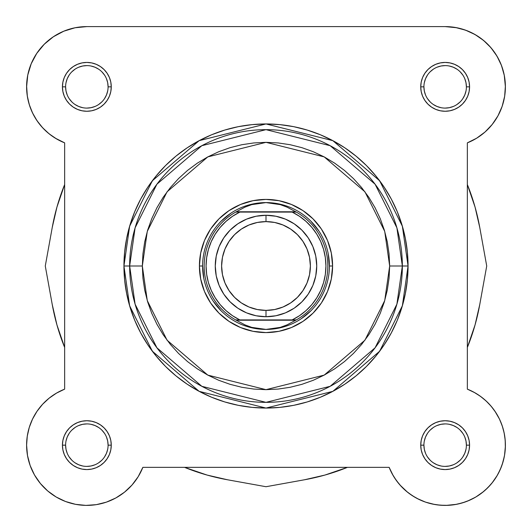 <?xml version="1.0" encoding="UTF-8"?>
<svg xmlns="http://www.w3.org/2000/svg" width="532" height="532" viewBox="0 0 532 532"><rect width="100%" height="100%" fill="white"/><g stroke="black" fill="none" stroke-linecap="round" stroke-linejoin="round"><path stroke-width="0.8" d="M75.737 27.631L72.166 28.415L75.737 27.631M64.997 30.703L61.027 32.412L64.997 30.703M28.169 73.197L27.717 75.305L28.169 73.197M26.607 85.891L27.338 96.259L26.607 85.891M30.73 108.774L33.356 114.566L30.73 108.774M35.212 117.885L38.577 122.899L35.212 117.885M40.997 125.931L45.18 130.367L40.997 125.931M57.163 392.729L54.882 394.086L57.163 392.729M50.194 397.338L47.814 399.259L50.194 397.338M26.627 443.282L26.607 446.155L26.627 443.282M74.134 504.043L76.063 504.429L74.134 504.043M114.846 498.497L117.146 497.227L114.846 498.497M131.617 485.463L133.007 483.867L131.617 485.463M137.409 477.909L138.779 475.694L137.409 477.916M42.6 127.733L49.163 133.858L56.572 138.932L64.651 142.855L56.572 138.932L49.163 133.858L42.6 127.733L37.014 120.704L32.532 112.917L29.26 104.558L27.272 95.8L26.6 86.849A60.249 60.249 0 0 1 86.849 26.6L445.151 26.6L455.512 27.498L465.56 30.164L475.003 34.514L483.555 40.425L490.963 47.714L497.008 56.173L501.51 65.542L504.329 75.551L505.393 85.891L504.662 96.259L502.155 106.347L497.952 115.856L492.18 124.501L485.011 132.029L476.645 138.207L467.349 142.855L467.349 389.145L474.092 392.31L480.389 396.287L486.148 401.008L491.282 406.401L495.711 412.386L499.368 418.877L502.195 425.76L504.15 432.948L505.207 440.316L505.347 447.764L504.562 455.166L502.873 462.421L500.299 469.41L496.888 476.027L492.685 482.172L487.758 487.758L482.172 492.685L476.027 496.888L469.41 500.306L462.421 502.873L455.166 504.562L447.764 505.347L440.316 505.207L432.948 504.15L425.76 502.195L418.87 499.368L412.386 495.711L406.401 491.282L401.002 486.148L396.287 480.389L392.31 474.092L389.145 467.349L393.221 475.694L389.145 467.355L142.855 467.349L138.207 476.652L132.029 485.011L124.501 492.18L115.856 497.959L106.347 502.155L96.259 504.662L85.891 505.393L75.551 504.329L65.542 501.51L56.173 497.008L47.714 490.963L40.425 483.555L34.514 475.003L30.158 465.56L27.498 455.512L26.6 445.158A60.249 60.249 0 0 1 64.651 389.145L64.651 142.855L55.355 138.207M399.971 485.011L407.499 492.18L399.971 485.011M408.662 493.091L414.854 497.227L408.662 493.091M417.154 498.497L425.414 502.075L417.154 498.497M425.68 502.168L434.677 504.482L425.68 502.168M437.244 504.881L444.579 505.4L437.244 504.881M498.171 473.773L501.337 466.903L498.171 473.773M488.15 402.957L484.187 399.259L488.15 402.957M484.047 132.86L486.82 130.367L484.047 132.86M504.376 97.915L504.695 96.053L504.376 97.915M505.4 86.849L504.243 75.092L505.4 86.849M503.831 73.177L501.144 64.598L503.831 73.177M499.555 60.961L496.063 54.636L499.555 60.961M493.563 50.986L489.214 45.759L493.563 50.986M477.018 35.717L470.973 32.412L477.018 35.717M467.003 30.703L459.834 28.415L467.003 30.703M467.542 389.224L474.837 392.729M477.118 394.086L481.806 397.338M490.218 405.171L493.876 409.713M494.986 411.303L499.468 419.083M499.821 419.834L502.507 426.704M503.292 429.351L504.509 434.824M504.954 437.869L505.373 443.282M505.393 446.155L504.529 455.379M504.383 456.17L502.241 464.409M497.247 475.415L492.02 483.016M490.577 484.732L485.437 489.952M483.488 491.628L475.907 496.961M475.409 497.254L467.562 501.078M465.088 502.009L457.866 504.043M456.449 504.329L446.109 505.393M398.993 483.867L394.598 477.916M124.947 491.821L123.338 493.091M97.323 504.482L94.756 504.881M87.421 505.4L85.233 505.38M66.912 502.009L64.439 501.078M56.585 497.247L56.093 496.961M48.512 491.628L46.563 489.952M41.423 484.732L39.98 483.016M34.753 475.415L33.835 473.779M30.663 466.903L29.759 464.409M27.617 456.17L27.471 455.379M27.046 437.869L27.491 434.824M28.708 429.351L29.493 426.704M32.213 419.755L32.578 418.99M36.688 411.781L38.124 409.713M41.782 405.171L43.85 402.957M53.227 136.844L47.953 132.86M29.573 105.535L27.624 97.915M30.856 64.598L32.445 60.961M35.937 54.636L38.437 50.986M42.786 45.759L46.031 42.533M51.218 38.264L54.982 35.717M27.272 436.2L26.6 445.158L27.272 436.2L29.26 427.442L32.532 419.083L37.014 411.303L42.6 404.267L49.163 398.149L56.572 393.068L64.651 389.145L64.651 142.855A60.249 60.249 0 0 1 26.6 86.849L27.757 75.092L31.189 63.793L36.755 53.38L44.242 44.249L53.373 36.755L63.793 31.189L75.092 27.757L86.849 26.6L445.151 26.6L456.908 27.757M480.782 38.264L485.969 42.533M502.427 105.535L501.27 108.774M498.644 114.566L496.788 117.885M493.417 122.905L491.003 125.931M478.773 136.844L476.093 138.546M52.256 227.397A217.202 217.202 0 0 1 64.651 184.538L56.944 207.081L52.256 227.397L45.28 266L52.256 304.603L45.28 266L52.256 227.397M64.651 347.463A217.202 217.202 0 0 1 52.256 304.603L56.944 324.926L64.651 347.463M227.397 479.751A217.202 217.202 0 0 1 184.538 467.349L207.074 475.063L227.397 479.751L266 486.72L304.603 479.751L266 486.72L227.397 479.751M347.463 467.349A217.202 217.202 0 0 1 304.603 479.751L324.926 475.063L347.463 467.349M479.744 304.603A217.202 217.202 0 0 1 467.349 347.463L475.056 324.926L479.744 304.603L486.72 266L479.744 227.397L486.72 266L479.744 304.603M467.349 184.538A217.202 217.202 0 0 1 479.744 227.397L475.056 207.081L467.349 184.538M52.256 304.603L56.944 324.926L63.554 344.703M304.603 479.751L324.926 475.063L344.703 468.446M479.744 227.397L475.056 207.081L468.446 187.297M108.089 86.849L111.261 86.849A24.419 24.419 0 0 1 86.849 111.261A24.419 24.419 0 0 1 62.43 86.849L62.902 91.61L64.292 96.192L66.547 100.415L69.579 104.112L73.283 107.151L77.506 109.406L82.081 110.796L86.849 111.261L91.61 110.796L96.192 109.406L100.408 107.151L104.112 104.112L107.145 100.415L109.406 96.192L110.796 91.61L111.261 86.849L110.796 82.088L109.406 77.506L107.145 73.283L104.112 69.586L100.408 66.547L96.192 64.292L91.61 62.902L86.849 62.43L82.081 62.902L77.506 64.292L73.283 66.547L69.579 69.586L66.547 73.283L64.292 77.506L62.902 82.088L62.43 86.849L65.602 86.849A21.247 21.247 0 0 0 86.849 108.096A21.247 21.247 0 0 0 108.089 86.849A21.247 21.247 0 0 0 86.849 65.602A21.247 21.247 0 0 0 65.602 86.849L62.43 86.849A24.419 24.419 0 0 1 86.849 62.43A24.419 24.419 0 0 1 111.261 86.849L108.089 86.849A21.247 21.247 0 0 1 86.849 108.096A21.247 21.247 0 0 1 65.602 86.849A21.247 21.247 0 0 1 86.849 65.602A21.247 21.247 0 0 1 108.089 86.849L107.683 82.706L106.473 78.716M466.398 86.849L469.57 86.849A24.419 24.419 0 0 1 445.151 111.261A24.419 24.419 0 0 1 420.739 86.849L421.204 91.61L422.594 96.192L424.855 100.415L427.888 104.112L431.592 107.151L435.808 109.406L440.39 110.796L445.151 111.261L449.919 110.796L454.494 109.406L458.717 107.151L462.421 104.112L465.453 100.415L467.708 96.192L469.098 91.61L469.57 86.849L469.098 82.088L467.708 77.506L465.453 73.283L462.421 69.586L458.717 66.547L454.494 64.292L449.919 62.902L445.151 62.43L440.39 62.902L435.808 64.292L431.592 66.547L427.888 69.586L424.855 73.283L422.594 77.506L421.204 82.088L420.739 86.849L423.911 86.849A21.247 21.247 0 0 0 445.151 108.096A21.247 21.247 0 0 0 466.398 86.849A21.247 21.247 0 0 0 445.151 65.602A21.247 21.247 0 0 0 423.911 86.849L420.739 86.849A24.419 24.419 0 0 1 445.151 62.43A24.419 24.419 0 0 1 469.57 86.849L466.398 86.849A21.247 21.247 0 0 1 445.151 108.096A21.247 21.247 0 0 1 423.911 86.849A21.247 21.247 0 0 1 445.151 65.602A21.247 21.247 0 0 1 466.398 86.849L465.992 82.706L464.782 78.716M466.398 445.158L469.57 445.158A24.419 24.419 0 0 1 445.151 469.57A24.419 24.419 0 0 1 420.739 445.158L421.204 449.919L422.594 454.501L424.855 458.717L427.888 462.421L431.592 465.453L435.808 467.714L440.39 469.104L445.151 469.57L449.919 469.104L454.494 467.714L458.717 465.453L462.421 462.421L465.453 458.717L467.708 454.501L469.098 449.919L469.57 445.158L469.098 440.39L467.708 435.814L465.453 431.592L462.421 427.888L458.717 424.855L454.494 422.601L449.919 421.211L445.151 420.739L440.39 421.211L435.808 422.601L431.592 424.855L427.888 427.888L424.855 431.592L422.594 435.814L421.204 440.39L420.739 445.158L423.911 445.158A21.247 21.247 0 0 0 445.151 466.398A21.247 21.247 0 0 0 466.398 445.158A21.247 21.247 0 0 0 445.151 423.911A21.247 21.247 0 0 0 423.911 445.158L420.739 445.158A24.419 24.419 0 0 1 445.151 420.739A24.419 24.419 0 0 1 469.57 445.158L466.398 445.158A21.247 21.247 0 0 1 445.151 466.398A21.247 21.247 0 0 1 423.911 445.158A21.247 21.247 0 0 1 445.151 423.911A21.247 21.247 0 0 1 466.398 445.158L465.992 441.008L464.782 437.025M108.089 445.158L111.261 445.158A24.419 24.419 0 0 1 86.849 469.57A24.419 24.419 0 0 1 62.43 445.158L62.902 449.919L64.292 454.501L66.547 458.717L69.579 462.421L73.283 465.453L77.506 467.714L82.081 469.104L86.849 469.57L91.61 469.104L96.192 467.714L100.408 465.453L104.112 462.421L107.145 458.717L109.406 454.501L110.796 449.919L111.261 445.158L110.796 440.39L109.406 435.814L107.145 431.592L104.112 427.888L100.408 424.855L96.192 422.601L91.61 421.211L86.849 420.739L82.081 421.211L77.506 422.601L73.283 424.855L69.579 427.888L66.547 431.592L64.292 435.814L62.902 440.39L62.43 445.158L65.602 445.158A21.247 21.247 0 0 0 86.849 466.398A21.247 21.247 0 0 0 108.089 445.158A21.247 21.247 0 0 0 86.849 423.911A21.247 21.247 0 0 0 65.602 445.158L62.43 445.158A24.419 24.419 0 0 1 86.849 420.739A24.419 24.419 0 0 1 111.261 445.158L108.089 445.158A21.247 21.247 0 0 1 86.849 466.398A21.247 21.247 0 0 1 65.602 445.158A21.247 21.247 0 0 1 86.849 423.911A21.247 21.247 0 0 1 108.089 445.158L107.683 441.008L106.473 437.025M332.586 266L329.414 266L332.586 266L331.31 253.013L327.519 240.517L321.368 229.006L313.082 218.918L302.994 210.632L291.483 204.481L278.987 200.69L266 199.414L253.013 200.69L240.517 204.481L229.006 210.632L218.918 218.918L210.632 229.006L204.481 240.517L200.69 253.013L199.414 266A66.586 66.586 0 0 1 266 199.414A66.586 66.586 0 0 1 332.586 266A66.586 66.586 0 0 1 266 332.586A66.586 66.586 0 0 1 199.414 266L200.69 278.994L204.481 291.483L210.632 302.994L218.918 313.089L229.006 321.368L240.517 327.519L253.013 331.31L266 332.586L278.987 331.31L291.483 327.519L302.994 321.368L313.082 313.089L321.368 302.994L327.519 291.483L331.31 278.994L332.586 266M202.586 266L199.414 266L202.586 266L203.803 278.376M123.943 266L129.628 305.774L152.358 351.233L199.148 391.346L266 408.057L332.852 391.346L379.642 351.233L402.372 305.774L408.057 266L389.663 266L384.716 300.627L364.932 340.201L324.194 375.113L266 389.663L207.806 375.113L167.068 340.201L147.284 300.627L142.337 266L123.943 266L124.628 279.925L126.676 293.717L130.061 307.237L134.756 320.364L140.721 332.966L147.883 344.922L156.189 356.121L165.552 366.448L175.879 375.811L187.078 384.117L199.035 391.279L211.636 397.244L224.763 401.939L238.289 405.324L252.075 407.372L266 408.057L279.925 407.372L293.711 405.324L307.237 401.939L320.364 397.244L332.966 391.279L344.922 384.117L356.121 375.811L366.448 366.448L375.811 356.121L384.117 344.922L391.279 332.966L397.244 320.364L401.939 307.237L405.324 293.717L407.372 279.925L408.057 266A142.057 142.057 0 0 1 266 408.057A142.057 142.057 0 0 1 123.943 266A142.057 142.057 0 0 1 266 123.949A142.057 142.057 0 0 1 408.057 266L407.372 252.075L405.324 238.289L401.939 224.763L397.244 211.636L391.279 199.035L384.117 187.078L375.811 175.886L366.448 165.552L356.121 156.189L344.922 147.889L332.966 140.721L320.364 134.762L307.237 130.061L293.711 126.676L279.925 124.628L266 123.949L252.075 124.628L238.289 126.676L224.763 130.061L211.636 134.762L199.035 140.721L187.078 147.889L175.879 156.189L165.552 165.552L156.189 175.886L147.883 187.078L140.721 199.035L134.756 211.636L130.061 224.763L126.676 238.289L124.628 252.075L123.943 266L129.655 266L135.108 304.178L156.92 347.808L201.834 386.305L266 402.352L330.166 386.305L375.08 347.808L396.892 304.178L402.345 266A136.345 136.345 0 0 1 266 402.352A136.345 136.345 0 0 1 129.655 266A136.345 136.345 0 0 1 266 129.655A136.345 136.345 0 0 1 402.345 266L396.892 227.822L375.08 184.192L330.166 145.695L266 129.655L201.834 145.695L156.92 184.192L135.108 227.822L129.655 266L142.337 266L142.935 253.877L144.711 241.874L147.663 230.103L151.753 218.679L156.94 207.706L163.178 197.299L170.406 187.55L178.559 178.559L187.55 170.406L197.299 163.178L207.706 156.94L218.679 151.753L230.103 147.663L241.874 144.711L253.877 142.935L266 142.337L278.123 142.935L290.126 144.711L301.897 147.663L313.321 151.753L324.294 156.94L334.701 163.178L344.45 170.406L353.441 178.559L361.594 187.55L368.822 197.299L375.06 207.706L380.247 218.679L384.337 230.103L387.289 241.874L389.065 253.877L389.663 266L389.065 278.123L387.289 290.126L384.337 301.897L380.247 313.328L375.06 324.294L368.822 334.708L361.594 344.45L353.441 353.447L344.45 361.594L334.701 368.822L324.294 375.06L313.321 380.254L301.897 384.337L290.126 387.289L278.123 389.072L266 389.663L253.877 389.072L241.874 387.289L230.103 384.337L218.679 380.254L207.706 375.06L197.299 368.822L187.55 361.594L178.559 353.447L170.406 344.45L163.178 334.708L156.94 324.294L151.753 313.328L147.663 301.897L144.711 290.126L142.935 278.123L142.337 266L147.284 231.373L167.068 191.806L207.806 156.887L266 142.337L324.194 156.887L364.932 191.806L384.716 231.373L389.663 266L408.057 266L402.372 226.226L379.642 180.767L332.852 140.661L266 123.949L199.148 140.661L152.358 180.767L129.628 226.226L123.943 266M42.6 404.267L37.014 411.303M56.173 497.008L65.542 501.51M96.259 504.662L106.347 502.155M124.501 492.18L132.029 485.011M138.207 476.652L142.855 467.349A60.249 60.249 0 0 1 26.6 445.158M486.148 401.008L480.389 396.287L474.092 392.31L467.349 389.145A60.249 60.249 0 0 1 487.758 487.758A60.249 60.249 0 0 1 389.145 467.349L392.31 474.092L396.287 480.389L401.002 486.148L406.401 491.282L412.386 495.711L418.87 499.368L425.76 502.195L432.948 504.15M440.316 505.207L447.764 505.347M455.166 504.562L462.421 502.873M492.685 482.172L496.888 476.027M504.662 96.259L505.393 85.891M497.008 56.173L490.963 47.714L483.555 40.425L475.003 34.514M86.849 26.6L75.092 27.757M63.793 31.189L53.373 36.755L44.242 44.249L36.755 53.38L31.189 63.793M221.159 221.159L230.768 213.272M253.631 203.803L266 202.586L273.209 203.098L280.278 204.627L287.074 207.148L296.291 212.095L292.188 212.095L299.443 216.271L306.046 221.418L311.872 227.437L316.799 234.206L320.736 241.595L323.602 249.461L325.345 257.648L325.93 266L325.345 274.352L323.602 282.545L320.736 290.406L316.799 297.8L311.872 304.57L306.046 310.582L299.443 315.729L292.188 319.905L239.812 319.905L232.557 315.729L225.954 310.582L220.128 304.57L215.201 297.8L211.264 290.406L208.398 282.545L206.655 274.352L206.07 266L206.655 257.648L208.398 249.461L211.264 241.595L215.201 234.206L220.128 227.437L225.954 221.418L232.557 216.271L239.812 212.095L292.188 212.095L237.511 212.095M310.841 221.159L318.728 230.768M328.197 253.631L329.414 266M310.841 310.841L301.232 318.728M278.369 328.197L266 329.421A63.414 63.414 0 0 1 202.586 266A63.414 63.414 0 0 1 266 202.586A63.414 63.414 0 0 0 202.586 266A63.414 63.414 0 0 0 266 329.421L273.209 328.902L280.278 327.373L287.074 324.859L295.719 320.224L236.281 320.224L244.926 324.859L251.722 327.373L258.791 328.902L266 329.421L251.722 327.373L244.926 324.859L236.281 320.224L296.291 319.905L287.074 324.859L280.278 327.373L266 329.421A63.414 63.414 0 0 0 329.414 266A63.414 63.414 0 0 0 266 202.586L280.278 204.627L287.074 207.148L295.719 211.783L236.281 211.783L296.291 212.095A61.832 61.832 0 0 1 296.291 319.905A61.832 61.832 0 0 0 296.291 212.095L292.188 212.095A59.93 59.93 0 0 1 292.188 319.905L235.709 319.905A61.832 61.832 0 0 1 235.709 212.095L244.926 207.148L251.722 204.627L258.791 203.098L266 202.586A63.414 63.414 0 0 1 329.414 266A63.414 63.414 0 0 1 266 329.421M221.159 310.841L213.272 301.232M65.602 445.158L66.008 449.301L67.218 453.284M69.18 456.955L71.827 460.18M75.039 462.813L78.716 464.782L82.699 465.992M86.842 466.398L90.992 465.992L94.975 464.782M98.646 462.82L101.871 460.18M104.505 456.961L106.473 453.284L107.683 449.301M104.511 433.361L101.871 430.135M98.653 427.495L94.975 425.527L90.992 424.317M86.856 423.911L82.699 424.317L78.716 425.527M75.052 427.489L71.827 430.135M69.187 433.347L67.218 437.025L66.008 441.008M423.911 445.158L424.317 449.301L425.527 453.284M427.489 456.955L430.129 460.18M433.347 462.813L437.025 464.782L441.008 465.992M445.144 466.398L449.301 465.992L453.284 464.782M456.948 462.82L460.173 460.18M462.813 456.961L464.782 453.284L465.992 449.301M462.82 433.361L460.173 430.135M456.961 427.495L453.284 425.527L449.301 424.317M445.158 423.911L441.008 424.317L437.025 425.527M433.354 427.489L430.129 430.135M427.495 433.347L425.527 437.025L424.317 441.008M65.602 86.849L66.008 90.992L67.218 94.975M69.18 98.646L71.827 101.871M75.039 104.511L78.716 106.473L82.699 107.683M86.842 108.096L90.992 107.683L94.975 106.473M98.646 104.518L101.871 101.871M104.505 98.659L106.473 94.975L107.683 90.992M104.511 75.052L101.871 71.827M98.653 69.187L94.975 67.218L90.992 66.008M86.856 65.602L82.699 66.008L78.716 67.218M75.052 69.18L71.827 71.827M69.187 75.039L67.218 78.716L66.008 82.706M423.911 86.849L424.317 90.992L425.527 94.975M427.489 98.646L430.129 101.871M433.347 104.511L437.025 106.473L441.008 107.683M445.144 108.096L449.301 107.683L453.284 106.473M456.948 104.518L460.173 101.871M462.813 98.659L464.782 94.975L465.992 90.992M462.82 75.052L460.173 71.827M456.961 69.187L453.284 67.218L449.301 66.008M445.158 65.602L441.008 66.008L437.025 67.218M433.354 69.18L430.129 71.827M427.495 75.039L425.527 78.716L424.317 82.706M142.855 467.349L389.145 467.349M445.151 26.6A60.249 60.249 0 0 1 467.349 142.855L467.349 389.145M266 316.733A50.733 50.733 0 0 1 215.267 266A50.733 50.733 0 0 1 266 215.267A50.733 50.733 0 0 0 215.267 266A50.733 50.733 0 0 0 266 316.733L266 310.395A44.389 44.389 0 0 1 221.611 266A44.389 44.389 0 0 1 266 221.611L266 215.267L256.105 216.245L246.582 219.131L237.811 223.819L230.123 230.13L223.819 237.817L219.131 246.589L216.238 256.105L215.267 266L216.238 275.902L219.131 285.418L223.819 294.189L230.123 301.877L237.811 308.188L246.582 312.876L256.105 315.762L266 316.733L275.895 315.762L285.418 312.876L294.189 308.188L301.877 301.877L308.181 294.189L312.869 285.418L315.762 275.902L316.733 266L315.762 256.105L312.869 246.589L308.181 237.817L301.877 230.13L294.189 223.819L285.418 219.131L275.895 216.245L266 215.267L266 221.611L274.658 222.462L282.991 224.989L290.665 229.093L297.388 234.612L302.908 241.335L307.011 249.016L309.538 257.342L310.389 266L309.538 274.665L307.011 282.991L302.908 290.665L297.388 297.388L290.665 302.914L282.991 307.017L274.658 309.538L266 310.395L257.342 309.538L249.009 307.017L241.335 302.914L234.612 297.388L229.093 290.665L224.989 282.991L222.462 274.665L221.611 266L222.462 257.342L224.989 249.016L229.093 241.335L234.612 234.612L241.335 229.093L249.009 224.989L257.342 222.462L266 221.611A44.389 44.389 0 0 1 310.389 266A44.389 44.389 0 0 1 266 310.395L266 316.733A50.733 50.733 0 0 0 316.733 266A50.733 50.733 0 0 0 266 215.267A50.733 50.733 0 0 1 316.733 266A50.733 50.733 0 0 1 266 316.733M294.489 319.905L296.291 319.905M235.709 212.095A61.832 61.832 0 0 0 235.709 319.905L239.812 319.905A59.93 59.93 0 0 1 239.812 212.095L235.709 212.095L244.926 207.148L251.722 204.627L266 202.586"/></g></svg>

